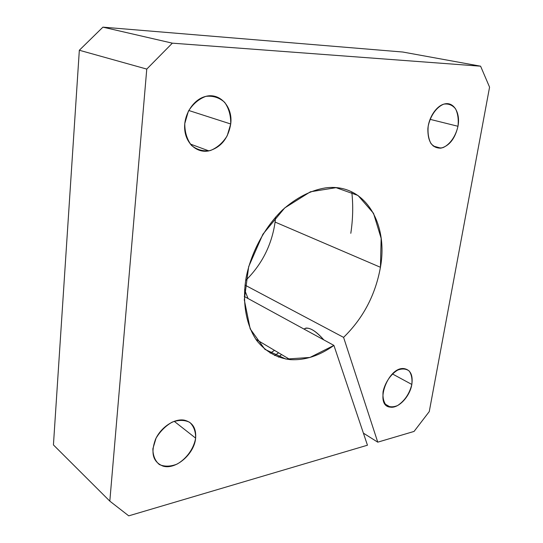 <?xml version="1.0" encoding="UTF-8"?>
<svg xmlns="http://www.w3.org/2000/svg" width="543" height="543" viewBox="0 0 543 543"><rect width="100%" height="100%" fill="white"/><g stroke="black" fill="none" stroke-linecap="round" stroke-linejoin="round"><path stroke-width="0.81" d="M207.813 151.069L208.716 150.832L207.813 151.069M275.6 217.064L275.097 222.073L380.433 267.285C388.571 222.895 364.414 182.523 325.345 187.919C310.677 190.349 296.403 197.686 282.516 209.944C264.808 227.137 251.429 251.776 246.257 276.896C241.9 301.956 246.027 325.216 256.866 340.739C265.798 351.701 276.869 357.986 290.091 359.615C304.894 360.532 319.501 355.794 333.911 345.402L244.275 296.464L333.911 345.402L367.455 445.212L128.739 515.85L367.455 445.212L333.911 345.402L309.965 357.45L285.923 359.079L264.936 349.373L250.187 328.868L244.309 299.912L248.68 266.62L262.893 234.23L284.688 207.955L310.433 191.781L336.083 187.668L357.993 195.46L373.523 213.311L381.152 238.357L380.433 267.285C375.464 294.869 363.179 318.232 343.583 337.379L244.995 285.095L343.583 337.379L377.752 442.165L343.583 337.379C363.179 318.232 375.464 294.869 380.433 267.285L275.097 222.073C271.778 244.941 261.957 264.427 245.619 280.534C261.957 264.427 271.778 244.941 275.097 222.073M278.62 352.801L274.582 355.529L278.62 352.801M270.197 353.167L274.507 350.357L270.197 353.167M489.569 87.158L429.262 411.587L489.569 87.158L480.596 66.192L172.348 43.162L146.766 69.09L109.815 501.128L128.739 515.85L109.815 501.128L53.431 444.914L79.332 50.248L102.926 27.15L402.763 52.026L480.596 66.192L489.569 87.158M363.403 433.151L377.752 442.165L363.403 433.151M244.56 289.636L248.036 298.514L244.56 289.636M303.999 329.072C308.268 326.357 314.872 329.961 323.811 339.884C316.725 331.766 310.766 327.823 305.919 328.067L303.999 329.072M350.805 233.314C352.943 219.209 353.276 205.39 351.783 191.855M414.065 431.427L377.752 442.165L414.065 431.427L429.262 411.587L414.065 431.427M230.714 123.994L227.212 135.757C222.854 142.816 217.254 147.737 210.426 150.52C203.394 151.606 197.089 149.902 191.503 145.415C186.968 139.449 184.729 132.159 184.783 123.532L188.353 111.274C192.955 103.944 198.799 98.969 205.885 96.362C213.06 95.588 219.331 97.591 224.68 102.362C228.915 108.457 230.924 115.673 230.714 123.994C233.076 106.957 219.881 92.079 205.193 96.539C193.104 99.708 183.507 115.001 184.715 129.282C185.774 143.61 197.075 153.343 208.872 150.893C220.967 147.424 228.25 138.458 230.714 123.994L188.767 110.487L230.714 123.994M195.636 438.133C193.865 448.538 186.602 458.72 177.025 464.116C170.488 466.654 164.597 466.797 159.357 464.55C155.074 460.885 152.916 455.618 152.875 448.756L156.058 438.167C160.239 431.251 165.615 425.902 172.172 422.121C178.837 419.78 184.695 419.861 189.745 422.366C193.77 426.194 195.738 431.454 195.636 438.133C196.328 428.251 192.575 422.264 184.376 420.173C174.581 418.266 161.128 426.988 155.563 439.192C150.445 453.106 152.977 462.093 163.151 466.159C175.959 469.973 194.408 453.778 195.636 438.133L174.188 421.287L195.636 438.133M457.973 126.275C455.74 136.32 449.828 144.716 442.85 147.682C438.208 148.538 434.244 147.16 430.966 143.542C428.468 138.737 427.558 132.886 428.223 125.976C430.463 115.571 436.667 106.91 443.814 104.141C448.518 103.482 452.441 105.057 455.584 108.865C457.912 113.752 458.706 119.555 457.973 126.275C460.532 113.311 454.043 101.772 444.86 103.883C436.782 105.376 428.78 117.057 427.864 128.827C427.741 141.818 432.092 148.266 440.902 148.158C449.434 145.843 455.122 138.553 457.973 126.275L430.036 119.331L457.973 126.275M411.832 384.451C409.463 393.756 404.732 400.782 397.632 405.526C393.159 407.365 389.304 407.23 386.066 405.105C383.568 401.84 382.577 397.333 383.086 391.591C385.041 382.639 390.851 374.107 397.693 370.095C402.22 368.392 406.042 368.683 409.164 370.971C411.513 374.344 412.402 378.838 411.832 384.451C413.08 375.118 410.515 369.837 404.135 368.616C387.804 366.213 373.699 406.218 390.451 407.155C398.637 408.526 409.958 396.376 411.832 384.451L392.419 373.93L411.832 384.451M109.815 501.128L146.766 69.09L79.332 50.248L53.431 444.914L109.815 501.128M146.766 69.09L172.348 43.162L102.926 27.15L79.332 50.248L146.766 69.09M172.348 43.162L480.596 66.192L402.763 52.026L102.926 27.15L172.348 43.162M454.769 274.358L456.066 267.373M255.821 339.26L290.091 359.615M190.26 144.017L208.872 150.893M433.199 146.026L440.902 148.158M385.136 404.073L390.451 407.155M278.423 357.111L281.579 354.559"/></g></svg>

